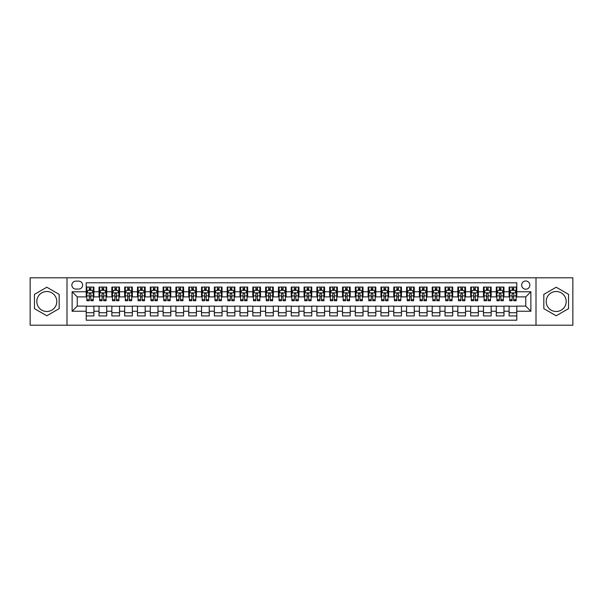 <?xml version="1.0" encoding="UTF-8"?>
<svg xmlns="http://www.w3.org/2000/svg" width="603" height="603" viewBox="0 0 603 603"><rect width="100%" height="100%" fill="white"/><g stroke="black" fill="none" stroke-linecap="round" stroke-linejoin="round"><path stroke-width="0.9" d="M556.192 291.505A9.995 9.995 0 0 0 546.197 301.5A9.995 9.995 0 0 0 556.192 311.495A9.995 9.995 0 0 0 566.187 301.5A9.995 9.995 0 0 0 556.192 291.505M525.756 280.998A4.1 4.1 0 0 0 521.655 285.098A4.1 4.1 0 0 0 525.756 289.199A4.1 4.1 0 0 0 529.856 285.098A4.1 4.1 0 0 0 525.756 280.998M46.808 311.495A9.995 9.995 0 0 1 36.813 301.5A9.995 9.995 0 0 1 46.808 291.505A9.995 9.995 0 0 1 56.803 301.5A9.995 9.995 0 0 1 46.808 311.495M536.007 325.205L572.85 325.205L572.85 277.795L536.007 277.795L536.007 325.205L66.993 325.205L66.993 277.795L30.15 277.795L30.15 325.205L66.993 325.205M516.786 287.081L509.098 287.081L509.098 291.762L503.972 291.762L503.972 296.887L509.098 296.887L509.098 291.762M503.972 291.762L503.972 287.081L496.284 287.081L496.284 291.762L491.159 291.762L491.159 296.887L496.284 296.887L496.284 291.762M491.159 291.762L491.159 287.081L483.47 287.081L483.47 291.762L478.345 291.762L478.345 296.887L483.47 296.887L483.47 291.762M478.345 291.762L478.345 287.081L470.657 287.081L470.657 291.762L465.531 291.762L465.531 296.887L470.657 296.887L470.657 291.762M465.531 291.762L465.531 287.081L457.835 287.081L457.835 291.762L452.71 291.762L452.71 296.887L457.835 296.887L457.835 291.762M452.71 291.762L452.71 287.081L445.022 287.081L445.022 291.762L439.896 291.762L439.896 296.887L445.022 296.887L445.022 291.762M439.896 291.762L439.896 287.081L432.208 287.081L432.208 291.762L427.082 291.762L427.082 296.887L432.208 296.887L432.208 291.762M427.082 291.762L427.082 287.081L419.394 287.081L419.394 291.762L414.269 291.762L414.269 296.887L419.394 296.887L419.394 291.762M414.269 291.762L414.269 287.081L406.58 287.081L406.58 291.762L401.455 291.762L401.455 296.887L406.58 296.887L406.58 291.762M401.455 291.762L401.455 287.081L393.767 287.081L393.767 291.762L388.641 291.762L388.641 296.887L393.767 296.887L393.767 291.762M388.641 291.762L388.641 287.081L380.953 287.081L380.953 291.762L375.827 291.762L375.827 296.887L380.953 296.887L380.953 291.762M375.827 291.762L375.827 287.081L368.139 287.081L368.139 291.762L363.014 291.762L363.014 296.887L368.139 296.887L368.139 291.762M363.014 291.762L363.014 287.081L355.318 287.081L355.318 291.762L350.192 291.762L350.192 296.887L355.318 296.887L355.318 291.762M350.192 291.762L350.192 287.081L342.504 287.081L342.504 291.762L337.379 291.762L337.379 296.887L342.504 296.887L342.504 291.762M337.379 291.762L337.379 287.081L329.69 287.081L329.69 291.762L324.565 291.762L324.565 296.887L329.69 296.887L329.69 291.762M324.565 291.762L324.565 287.081L316.877 287.081L316.877 291.762L311.751 291.762L311.751 296.887L316.877 296.887L316.877 291.762M311.751 291.762L311.751 287.081L304.063 287.081L304.063 291.762L298.937 291.762L298.937 296.887L304.063 296.887L304.063 291.762M298.937 291.762L298.937 287.081L291.249 287.081L291.249 291.762L286.124 291.762L286.124 296.887L291.249 296.887L291.249 291.762M286.124 291.762L286.124 287.081L278.435 287.081L278.435 291.762L273.31 291.762L273.31 296.887L278.435 296.887L278.435 291.762M273.31 291.762L273.31 287.081L265.621 287.081L265.621 291.762L260.496 291.762L260.496 296.887L265.621 296.887L265.621 291.762M260.496 291.762L260.496 287.081L252.808 287.081L252.808 291.762L247.682 291.762L247.682 296.887L252.808 296.887L252.808 291.762M247.682 291.762L247.682 287.081L239.986 287.081L239.986 291.762L234.861 291.762L234.861 296.887L239.986 296.887L239.986 291.762M234.861 291.762L234.861 287.081L227.173 287.081L227.173 291.762L222.047 291.762L222.047 296.887L227.173 296.887L227.173 291.762M222.047 291.762L222.047 287.081L214.359 287.081L214.359 291.762L209.233 291.762L209.233 296.887L214.359 296.887L214.359 291.762M209.233 291.762L209.233 287.081L201.545 287.081L201.545 291.762L196.42 291.762L196.42 296.887L201.545 296.887L201.545 291.762M196.42 291.762L196.42 287.081L188.731 287.081L188.731 291.762L183.606 291.762L183.606 296.887L188.731 296.887L188.731 291.762M183.606 291.762L183.606 287.081L175.918 287.081L175.918 291.762L170.792 291.762L170.792 296.887L175.918 296.887L175.918 291.762M170.792 291.762L170.792 287.081L163.104 287.081L163.104 291.762L157.978 291.762L157.978 296.887L163.104 296.887L163.104 291.762M157.978 291.762L157.978 287.081L150.29 287.081L150.29 291.762L145.165 291.762L145.165 296.887L150.29 296.887L150.29 291.762M145.165 291.762L145.165 287.081L137.469 287.081L137.469 291.762L132.343 291.762L132.343 296.887L137.469 296.887L137.469 291.762M132.343 291.762L132.343 287.081L124.655 287.081L124.655 291.762L119.53 291.762L119.53 296.887L124.655 296.887L124.655 291.762M119.53 291.762L119.53 287.081L111.841 287.081L111.841 291.762L106.716 291.762L106.716 296.887L111.841 296.887L111.841 291.762M106.716 291.762L106.716 287.081L99.028 287.081L99.028 296.887L93.902 296.887L93.902 287.081L86.214 287.081M86.214 315.919L93.902 315.919L93.902 306.113L99.028 306.113L99.028 315.919L106.716 315.919L106.716 306.113L111.841 306.113L111.841 311.238L106.716 311.238M111.841 311.238L111.841 315.919L119.53 315.919L119.53 306.113L124.655 306.113L124.655 311.238L119.53 311.238M124.655 311.238L124.655 315.919L132.343 315.919L132.343 306.113L137.469 306.113L137.469 311.238L132.343 311.238M137.469 311.238L137.469 315.919L145.165 315.919L145.165 306.113L150.29 306.113L150.29 311.238L145.165 311.238M150.29 311.238L150.29 315.919L157.978 315.919L157.978 306.113L163.104 306.113L163.104 311.238L157.978 311.238M163.104 311.238L163.104 315.919L170.792 315.919L170.792 306.113L175.918 306.113L175.918 311.238L170.792 311.238M175.918 311.238L175.918 315.919L183.606 315.919L183.606 306.113L188.731 306.113L188.731 311.238L183.606 311.238M188.731 311.238L188.731 315.919L196.42 315.919L196.42 306.113L201.545 306.113L201.545 311.238L196.42 311.238M201.545 311.238L201.545 315.919L209.233 315.919L209.233 306.113L214.359 306.113L214.359 311.238L209.233 311.238M214.359 311.238L214.359 315.919L222.047 315.919L222.047 306.113L227.173 306.113L227.173 311.238L222.047 311.238M227.173 311.238L227.173 315.919L234.861 315.919L234.861 306.113L239.986 306.113L239.986 311.238L234.861 311.238M239.986 311.238L239.986 315.919L247.682 315.919L247.682 306.113L252.808 306.113L252.808 311.238L247.682 311.238M252.808 311.238L252.808 315.919L260.496 315.919L260.496 306.113L265.621 306.113L265.621 311.238L260.496 311.238M265.621 311.238L265.621 315.919L273.31 315.919L273.31 306.113L278.435 306.113L278.435 311.238L273.31 311.238M278.435 311.238L278.435 315.919L286.124 315.919L286.124 306.113L291.249 306.113L291.249 311.238L286.124 311.238M291.249 311.238L291.249 315.919L298.937 315.919L298.937 306.113L304.063 306.113L304.063 311.238L298.937 311.238M304.063 311.238L304.063 315.919L311.751 315.919L311.751 306.113L316.877 306.113L316.877 311.238L311.751 311.238M316.877 311.238L316.877 315.919L324.565 315.919L324.565 306.113L329.69 306.113L329.69 311.238L324.565 311.238M329.69 311.238L329.69 315.919L337.379 315.919L337.379 306.113L342.504 306.113L342.504 311.238L337.379 311.238M342.504 311.238L342.504 315.919L350.192 315.919L350.192 306.113L355.318 306.113L355.318 311.238L350.192 311.238M355.318 311.238L355.318 315.919L363.014 315.919L363.014 306.113L368.139 306.113L368.139 311.238L363.014 311.238M368.139 311.238L368.139 315.919L375.827 315.919L375.827 306.113L380.953 306.113L380.953 311.238L375.827 311.238M380.953 311.238L380.953 315.919L388.641 315.919L388.641 306.113L393.767 306.113L393.767 311.238L388.641 311.238M393.767 311.238L393.767 315.919L401.455 315.919L401.455 306.113L406.58 306.113L406.58 311.238L401.455 311.238M406.58 311.238L406.58 315.919L414.269 315.919L414.269 306.113L419.394 306.113L419.394 311.238L414.269 311.238M419.394 311.238L419.394 315.919L427.082 315.919L427.082 306.113L432.208 306.113L432.208 311.238L427.082 311.238M432.208 311.238L432.208 315.919L439.896 315.919L439.896 306.113L445.022 306.113L445.022 311.238L439.896 311.238M445.022 311.238L445.022 315.919L452.71 315.919L452.71 306.113L457.835 306.113L457.835 311.238L452.71 311.238M457.835 311.238L457.835 315.919L465.531 315.919L465.531 306.113L470.657 306.113L470.657 311.238L465.531 311.238M470.657 311.238L470.657 315.919L478.345 315.919L478.345 306.113L483.47 306.113L483.47 311.238L478.345 311.238M483.47 311.238L483.47 315.919L491.159 315.919L491.159 306.113L496.284 306.113L496.284 311.238L491.159 311.238M496.284 311.238L496.284 315.919L503.972 315.919L503.972 306.113L509.098 306.113L509.098 311.238L503.972 311.238M75.835 289.071L78.654 289.071A3.972 3.972 0 0 0 82.626 285.098A3.972 3.972 0 0 0 78.654 281.126L75.835 281.126A3.972 3.972 0 0 0 71.863 285.098A3.972 3.972 0 0 0 75.835 289.071M536.007 277.795L66.993 277.795M516.786 291.762L516.786 282.792L86.214 282.792L86.214 296.887L77.244 296.887L77.244 306.113L86.214 306.113L86.214 320.208L516.786 320.208L516.786 306.113L525.756 306.113L525.756 296.887L516.786 296.887L516.786 291.762L530.881 291.762L530.881 311.238L516.786 311.238M86.214 311.238L72.119 311.238L72.119 291.762L86.214 291.762M509.098 311.238L509.098 315.919L516.786 315.919M86.214 290.284L86.855 290.284M89.289 290.284L90.827 290.284M93.261 290.284L93.902 290.284M86.214 296.759L86.855 296.759M89.289 296.759L90.827 296.759M93.261 296.759L93.902 296.759M86.214 306.241L93.902 306.241M86.214 312.716L93.902 312.716M99.028 296.759L99.668 296.759M102.103 296.759L103.641 296.759M106.075 296.759L106.716 296.759M99.028 290.284L99.668 290.284M102.103 290.284L103.641 290.284M106.075 290.284L106.716 290.284M99.028 306.241L106.716 306.241M99.028 312.716L106.716 312.716M111.841 306.241L119.53 306.241M111.841 312.716L119.53 312.716M111.841 290.284L112.482 290.284M114.917 290.284L116.454 290.284M118.889 290.284L119.53 290.284M111.841 296.759L112.482 296.759M114.917 296.759L116.454 296.759M118.889 296.759L119.53 296.759M124.655 306.241L132.343 306.241M124.655 312.716L132.343 312.716M124.655 290.284L125.296 290.284M127.73 290.284L129.268 290.284M131.703 290.284L132.343 290.284M124.655 296.759L125.296 296.759M127.73 296.759L129.268 296.759M131.703 296.759L132.343 296.759M137.469 306.241L145.165 306.241M137.469 312.716L145.165 312.716M137.469 290.284L138.11 290.284M140.552 290.284L142.089 290.284M144.524 290.284L145.165 290.284M137.469 296.759L138.11 296.759M140.552 296.759L142.089 296.759M144.524 296.759L145.165 296.759M150.29 306.241L157.978 306.241M150.29 312.716L157.978 312.716M150.29 290.284L150.931 290.284M153.366 290.284L154.903 290.284M157.338 290.284L157.978 290.284M150.29 296.759L150.931 296.759M153.366 296.759L154.903 296.759M157.338 296.759L157.978 296.759M163.104 306.241L170.792 306.241M163.104 312.716L170.792 312.716M163.104 290.284L163.745 290.284M166.179 290.284L167.717 290.284M170.152 290.284L170.792 290.284M163.104 296.759L163.745 296.759M166.179 296.759L167.717 296.759M170.152 296.759L170.792 296.759M175.918 306.241L183.606 306.241M175.918 312.716L183.606 312.716M175.918 290.284L176.558 290.284M178.993 290.284L180.531 290.284M182.965 290.284L183.606 290.284M175.918 296.759L176.558 296.759M178.993 296.759L180.531 296.759M182.965 296.759L183.606 296.759M188.731 306.241L196.42 306.241M188.731 312.716L196.42 312.716M188.731 290.284L189.372 290.284M191.807 290.284L193.344 290.284M195.779 290.284L196.42 290.284M188.731 296.759L189.372 296.759M191.807 296.759L193.344 296.759M195.779 296.759L196.42 296.759M201.545 306.241L209.233 306.241M201.545 312.716L209.233 312.716M201.545 290.284L202.186 290.284M204.621 290.284L206.158 290.284M208.593 290.284L209.233 290.284M201.545 296.759L202.186 296.759M204.621 296.759L206.158 296.759M208.593 296.759L209.233 296.759M214.359 306.241L222.047 306.241M214.359 312.716L222.047 312.716M214.359 290.284L215 290.284M217.434 290.284L218.972 290.284M221.407 290.284L222.047 290.284M214.359 296.759L215 296.759M217.434 296.759L218.972 296.759M221.407 296.759L222.047 296.759M227.173 306.241L234.861 306.241M227.173 312.716L234.861 312.716M227.173 290.284L227.813 290.284M230.248 290.284L231.786 290.284M234.22 290.284L234.861 290.284M227.173 296.759L227.813 296.759M230.248 296.759L231.786 296.759M234.22 296.759L234.861 296.759M239.986 306.241L247.682 306.241M239.986 312.716L247.682 312.716M239.986 290.284L240.627 290.284M243.062 290.284L244.599 290.284M247.034 290.284L247.682 290.284M239.986 296.759L240.627 296.759M243.062 296.759L244.599 296.759M247.034 296.759L247.682 296.759M252.808 306.241L260.496 306.241M252.808 312.716L260.496 312.716M252.808 290.284L253.448 290.284M255.883 290.284L257.421 290.284M259.855 290.284L260.496 290.284M252.808 296.759L253.448 296.759M255.883 296.759L257.421 296.759M259.855 296.759L260.496 296.759M265.621 306.241L273.31 306.241M265.621 312.716L273.31 312.716M265.621 290.284L266.262 290.284M268.697 290.284L270.234 290.284M272.669 290.284L273.31 290.284M265.621 296.759L266.262 296.759M268.697 296.759L270.234 296.759M272.669 296.759L273.31 296.759M278.435 306.241L286.124 306.241M278.435 312.716L286.124 312.716M278.435 290.284L279.076 290.284M281.511 290.284L283.048 290.284M285.483 290.284L286.124 290.284M278.435 296.759L279.076 296.759M281.511 296.759L283.048 296.759M285.483 296.759L286.124 296.759M291.249 306.241L298.937 306.241M291.249 312.716L298.937 312.716M291.249 290.284L291.89 290.284M294.324 290.284L295.862 290.284M298.297 290.284L298.937 290.284M291.249 296.759L291.89 296.759M294.324 296.759L295.862 296.759M298.297 296.759L298.937 296.759M304.063 306.241L311.751 306.241M304.063 312.716L311.751 312.716M304.063 290.284L304.703 290.284M307.138 290.284L308.676 290.284M311.11 290.284L311.751 290.284M304.063 296.759L304.703 296.759M307.138 296.759L308.676 296.759M311.11 296.759L311.751 296.759M316.877 306.241L324.565 306.241M316.877 312.716L324.565 312.716M316.877 290.284L317.517 290.284M319.952 290.284L321.489 290.284M323.924 290.284L324.565 290.284M316.877 296.759L317.517 296.759M319.952 296.759L321.489 296.759M323.924 296.759L324.565 296.759M329.69 306.241L337.379 306.241M329.69 312.716L337.379 312.716M329.69 290.284L330.331 290.284M332.766 290.284L334.303 290.284M336.738 290.284L337.379 290.284M329.69 296.759L330.331 296.759M332.766 296.759L334.303 296.759M336.738 296.759L337.379 296.759M342.504 306.241L350.192 306.241M342.504 312.716L350.192 312.716M342.504 290.284L343.145 290.284M345.579 290.284L347.117 290.284M349.552 290.284L350.192 290.284M342.504 296.759L343.145 296.759M345.579 296.759L347.117 296.759M349.552 296.759L350.192 296.759M355.318 306.241L363.014 306.241M355.318 312.716L363.014 312.716M355.318 290.284L355.966 290.284M358.401 290.284L359.938 290.284M362.373 290.284L363.014 290.284M355.318 296.759L355.966 296.759M358.401 296.759L359.938 296.759M362.373 296.759L363.014 296.759M368.139 306.241L375.827 306.241M368.139 312.716L375.827 312.716M368.139 290.284L368.78 290.284M371.214 290.284L372.752 290.284M375.187 290.284L375.827 290.284M368.139 296.759L368.78 296.759M371.214 296.759L372.752 296.759M375.187 296.759L375.827 296.759M380.953 306.241L388.641 306.241M380.953 312.716L388.641 312.716M380.953 290.284L381.593 290.284M384.028 290.284L385.566 290.284M388 290.284L388.641 290.284M380.953 296.759L381.593 296.759M384.028 296.759L385.566 296.759M388 296.759L388.641 296.759M393.767 306.241L401.455 306.241M393.767 312.716L401.455 312.716M393.767 290.284L394.407 290.284M396.842 290.284L398.379 290.284M400.814 290.284L401.455 290.284M393.767 296.759L394.407 296.759M396.842 296.759L398.379 296.759M400.814 296.759L401.455 296.759M406.58 306.241L414.269 306.241M406.58 312.716L414.269 312.716M406.58 290.284L407.221 290.284M409.656 290.284L411.193 290.284M413.628 290.284L414.269 290.284M406.58 296.759L407.221 296.759M409.656 296.759L411.193 296.759M413.628 296.759L414.269 296.759M419.394 306.241L427.082 306.241M419.394 312.716L427.082 312.716M419.394 290.284L420.035 290.284M422.469 290.284L424.007 290.284M426.442 290.284L427.082 290.284M419.394 296.759L420.035 296.759M422.469 296.759L424.007 296.759M426.442 296.759L427.082 296.759M432.208 306.241L439.896 306.241M432.208 312.716L439.896 312.716M432.208 290.284L432.848 290.284M435.283 290.284L436.821 290.284M439.255 290.284L439.896 290.284M432.208 296.759L432.848 296.759M435.283 296.759L436.821 296.759M439.255 296.759L439.896 296.759M445.022 306.241L452.71 306.241M445.022 312.716L452.71 312.716M445.022 290.284L445.662 290.284M448.097 290.284L449.634 290.284M452.069 290.284L452.71 290.284M445.022 296.759L445.662 296.759M448.097 296.759L449.634 296.759M452.069 296.759L452.71 296.759M457.835 306.241L465.531 306.241M457.835 312.716L465.531 312.716M457.835 290.284L458.476 290.284M460.911 290.284L462.448 290.284M464.89 290.284L465.531 290.284M457.835 296.759L458.476 296.759M460.911 296.759L462.448 296.759M464.89 296.759L465.531 296.759M470.657 306.241L478.345 306.241M470.657 312.716L478.345 312.716M470.657 290.284L471.297 290.284M473.732 290.284L475.27 290.284M477.704 290.284L478.345 290.284M470.657 296.759L471.297 296.759M473.732 296.759L475.27 296.759M477.704 296.759L478.345 296.759M483.47 306.241L491.159 306.241M483.47 312.716L491.159 312.716M483.47 290.284L484.111 290.284M486.546 290.284L488.083 290.284M490.518 290.284L491.159 290.284M483.47 296.759L484.111 296.759M486.546 296.759L488.083 296.759M490.518 296.759L491.159 296.759M496.284 306.241L503.972 306.241M496.284 312.716L503.972 312.716M496.284 290.284L496.925 290.284M499.359 290.284L500.897 290.284M503.332 290.284L503.972 290.284M496.284 296.759L496.925 296.759M499.359 296.759L500.897 296.759M503.332 296.759L503.972 296.759M509.098 306.241L516.786 306.241M509.098 312.716L516.786 312.716M509.098 290.284L509.739 290.284M512.173 290.284L513.711 290.284M516.145 290.284L516.786 290.284M509.098 296.759L509.739 296.759M512.173 296.759L513.711 296.759M516.145 296.759L516.786 296.759M77.244 296.887L72.119 291.762M77.244 306.113L72.119 311.238M530.881 291.762L525.756 296.887M530.881 311.238L525.756 306.113M46.808 315.776L59.177 308.638L59.177 294.362L46.808 287.224L34.446 294.362L34.446 308.638L46.808 315.776M568.554 294.362L556.192 287.224L543.823 294.362L543.823 308.638L556.192 315.776L568.554 308.638L568.554 294.362M90.827 288.747L89.289 288.747M93.261 299.683L90.827 299.683L90.827 300.731L93.261 300.731L93.261 292.915L91.98 290.352L88.136 290.352L86.855 292.915L86.855 300.731L89.289 300.731L89.289 299.683L86.855 299.683M86.855 292.915L86.855 287.081M93.261 292.915L93.261 287.081M89.289 290.352L89.289 287.081M90.827 287.081L90.827 290.352M90.827 299.683L90.827 293.872C90.314 292.885 89.802 292.885 89.289 293.872L89.289 299.683M103.641 288.747L102.103 288.747M106.075 299.683L103.641 299.683L103.641 300.731L106.075 300.731L106.075 292.915L104.794 290.352L100.95 290.352L99.668 292.915L99.668 300.731L102.103 300.731L102.103 299.683L99.668 299.683M99.668 292.915L99.668 287.081M106.075 292.915L106.075 287.081M102.103 290.352L102.103 287.081M103.641 287.081L103.641 290.352M103.641 299.683L103.641 293.872C103.128 292.885 102.616 292.885 102.103 293.872L102.103 299.683M116.454 288.747L114.917 288.747M118.889 299.683L116.454 299.683L116.454 300.731L118.889 300.731L118.889 292.915L117.608 290.352L113.763 290.352L112.482 292.915L112.482 300.731L114.917 300.731L114.917 299.683L112.482 299.683M112.482 292.915L112.482 287.081M118.889 292.915L118.889 287.081M114.917 290.352L114.917 287.081M116.454 287.081L116.454 290.352M116.454 299.683L116.454 293.872C115.942 292.885 115.429 292.885 114.917 293.872L114.917 299.683M129.268 288.747L127.73 288.747M131.703 299.683L129.268 299.683L129.268 300.731L131.703 300.731L131.703 292.915L130.421 290.352L126.577 290.352L125.296 292.915L125.296 300.731L127.73 300.731L127.73 299.683L125.296 299.683M125.296 292.915L125.296 287.081M131.703 292.915L131.703 287.081M127.73 290.352L127.73 287.081M129.268 287.081L129.268 290.352M129.268 299.683L129.268 293.872C128.763 292.885 128.243 292.885 127.73 293.872L127.73 299.683M142.089 288.747L140.552 288.747M144.524 299.683L142.089 299.683L142.089 300.731L144.524 300.731L144.524 292.915L143.243 290.352L139.399 290.352L138.11 292.915L138.11 300.731L140.552 300.731L140.552 299.683L138.11 299.683M138.11 292.915L138.11 287.081M144.524 292.915L144.524 287.081M140.552 290.352L140.552 287.081M142.089 287.081L142.089 290.352M142.089 299.683L142.089 293.872C141.577 292.885 141.064 292.885 140.552 293.872L140.552 299.683M154.903 288.747L153.366 288.747M157.338 299.683L154.903 299.683L154.903 300.731L157.338 300.731L157.338 292.915L156.056 290.352L152.212 290.352L150.931 292.915L150.931 300.731L153.366 300.731L153.366 299.683L150.931 299.683M150.931 292.915L150.931 287.081M157.338 292.915L157.338 287.081M153.366 290.352L153.366 287.081M154.903 287.081L154.903 290.352M154.903 299.683L154.903 293.872C154.391 292.885 153.878 292.885 153.366 293.872L153.366 299.683M167.717 288.747L166.179 288.747M170.152 299.683L167.717 299.683L167.717 300.731L170.152 300.731L170.152 292.915L168.87 290.352L165.026 290.352L163.745 292.915L163.745 300.731L166.179 300.731L166.179 299.683L163.745 299.683M163.745 292.915L163.745 287.081M170.152 292.915L170.152 287.081M166.179 290.352L166.179 287.081M167.717 287.081L167.717 290.352M167.717 299.683L167.717 293.872C167.204 292.885 166.692 292.885 166.179 293.872L166.179 299.683M180.531 288.747L178.993 288.747M182.965 299.683L180.531 299.683L180.531 300.731L182.965 300.731L182.965 292.915L181.684 290.352L177.84 290.352L176.558 292.915L176.558 300.731L178.993 300.731L178.993 299.683L176.558 299.683M176.558 292.915L176.558 287.081M182.965 292.915L182.965 287.081M178.993 290.352L178.993 287.081M180.531 287.081L180.531 290.352M180.531 299.683L180.531 293.872C180.018 292.885 179.506 292.885 178.993 293.872L178.993 299.683M193.344 288.747L191.807 288.747M195.779 299.683L193.344 299.683L193.344 300.731L195.779 300.731L195.779 292.915L194.498 290.352L190.654 290.352L189.372 292.915L189.372 300.731L191.807 300.731L191.807 299.683L189.372 299.683M189.372 292.915L189.372 287.081M195.779 292.915L195.779 287.081M191.807 290.352L191.807 287.081M193.344 287.081L193.344 290.352M193.344 299.683L193.344 293.872C192.832 292.885 192.319 292.885 191.807 293.872L191.807 299.683M206.158 288.747L204.621 288.747M208.593 299.683L206.158 299.683L206.158 300.731L208.593 300.731L208.593 292.915L207.311 290.352L203.467 290.352L202.186 292.915L202.186 300.731L204.621 300.731L204.621 299.683L202.186 299.683M202.186 292.915L202.186 287.081M208.593 292.915L208.593 287.081M204.621 290.352L204.621 287.081M206.158 287.081L206.158 290.352M206.158 299.683L206.158 293.872C205.646 292.885 205.133 292.885 204.621 293.872L204.621 299.683M218.972 288.747L217.434 288.747M221.407 299.683L218.972 299.683L218.972 300.731L221.407 300.731L221.407 292.915L220.125 290.352L216.281 290.352L215 292.915L215 300.731L217.434 300.731L217.434 299.683L215 299.683M215 292.915L215 287.081M221.407 292.915L221.407 287.081M217.434 290.352L217.434 287.081M218.972 287.081L218.972 290.352M218.972 299.683L218.972 293.872C218.459 292.885 217.947 292.885 217.434 293.872L217.434 299.683M231.786 288.747L230.248 288.747M234.22 299.683L231.786 299.683L231.786 300.731L234.22 300.731L234.22 292.915L232.939 290.352L229.095 290.352L227.813 292.915L227.813 300.731L230.248 300.731L230.248 299.683L227.813 299.683M227.813 292.915L227.813 287.081M234.22 292.915L234.22 287.081M230.248 290.352L230.248 287.081M231.786 287.081L231.786 290.352M231.786 299.683L231.786 293.872C231.273 292.885 230.761 292.885 230.248 293.872L230.248 299.683M244.599 288.747L243.062 288.747M247.034 299.683L244.599 299.683L244.599 300.731L247.034 300.731L247.034 292.915L245.753 290.352L241.909 290.352L240.627 292.915L240.627 300.731L243.062 300.731L243.062 299.683L240.627 299.683M240.627 292.915L240.627 287.081M247.034 292.915L247.034 287.081M243.062 290.352L243.062 287.081M244.599 287.081L244.599 290.352M244.599 299.683L244.599 293.872C244.094 292.885 243.582 292.885 243.062 293.872L243.062 299.683M257.421 288.747L255.883 288.747M259.855 299.683L257.421 299.683L257.421 300.731L259.855 300.731L259.855 292.915L258.574 290.352L254.73 290.352L253.448 292.915L253.448 300.731L255.883 300.731L255.883 299.683L253.448 299.683M253.448 292.915L253.448 287.081M259.855 292.915L259.855 287.081M255.883 290.352L255.883 287.081M257.421 287.081L257.421 290.352M257.421 299.683L257.421 293.872C256.908 292.885 256.396 292.885 255.883 293.872L255.883 299.683M270.234 288.747L268.697 288.747M272.669 299.683L270.234 299.683L270.234 300.731L272.669 300.731L272.669 292.915L271.388 290.352L267.544 290.352L266.262 292.915L266.262 300.731L268.697 300.731L268.697 299.683L266.262 299.683M266.262 292.915L266.262 287.081M272.669 292.915L272.669 287.081M268.697 290.352L268.697 287.081M270.234 287.081L270.234 290.352M270.234 299.683L270.234 293.872C269.722 292.885 269.209 292.885 268.697 293.872L268.697 299.683M283.048 288.747L281.511 288.747M285.483 299.683L283.048 299.683L283.048 300.731L285.483 300.731L285.483 292.915L284.201 290.352L280.357 290.352L279.076 292.915L279.076 300.731L281.511 300.731L281.511 299.683L279.076 299.683M279.076 292.915L279.076 287.081M285.483 292.915L285.483 287.081M281.511 290.352L281.511 287.081M283.048 287.081L283.048 290.352M283.048 299.683L283.048 293.872C282.536 292.885 282.023 292.885 281.511 293.872L281.511 299.683M295.862 288.747L294.324 288.747M298.297 299.683L295.862 299.683L295.862 300.731L298.297 300.731L298.297 292.915L297.015 290.352L293.171 290.352L291.89 292.915L291.89 300.731L294.324 300.731L294.324 299.683L291.89 299.683M291.89 292.915L291.89 287.081M298.297 292.915L298.297 287.081M294.324 290.352L294.324 287.081M295.862 287.081L295.862 290.352M295.862 299.683L295.862 293.872C295.349 292.885 294.837 292.885 294.324 293.872L294.324 299.683M308.676 288.747L307.138 288.747M311.11 299.683L308.676 299.683L308.676 300.731L311.11 300.731L311.11 292.915L309.829 290.352L305.985 290.352L304.703 292.915L304.703 300.731L307.138 300.731L307.138 299.683L304.703 299.683M304.703 292.915L304.703 287.081M311.11 292.915L311.11 287.081M307.138 290.352L307.138 287.081M308.676 287.081L308.676 290.352M308.676 299.683L308.676 293.872C308.163 292.885 307.651 292.885 307.138 293.872L307.138 299.683M321.489 288.747L319.952 288.747M323.924 299.683L321.489 299.683L321.489 300.731L323.924 300.731L323.924 292.915L322.643 290.352L318.799 290.352L317.517 292.915L317.517 300.731L319.952 300.731L319.952 299.683L317.517 299.683M317.517 292.915L317.517 287.081M323.924 292.915L323.924 287.081M319.952 290.352L319.952 287.081M321.489 287.081L321.489 290.352M321.489 299.683L321.489 293.872C320.977 292.885 320.464 292.885 319.952 293.872L319.952 299.683M334.303 288.747L332.766 288.747M336.738 299.683L334.303 299.683L334.303 300.731L336.738 300.731L336.738 292.915L335.456 290.352L331.612 290.352L330.331 292.915L330.331 300.731L332.766 300.731L332.766 299.683L330.331 299.683M330.331 292.915L330.331 287.081M336.738 292.915L336.738 287.081M332.766 290.352L332.766 287.081M334.303 287.081L334.303 290.352M334.303 299.683L334.303 293.872C333.791 292.885 333.278 292.885 332.766 293.872L332.766 299.683M347.117 288.747L345.579 288.747M349.552 299.683L347.117 299.683L347.117 300.731L349.552 300.731L349.552 292.915L348.27 290.352L344.426 290.352L343.145 292.915L343.145 300.731L345.579 300.731L345.579 299.683L343.145 299.683M343.145 292.915L343.145 287.081M349.552 292.915L349.552 287.081M345.579 290.352L345.579 287.081M347.117 287.081L347.117 290.352M347.117 299.683L347.117 293.872C346.612 292.885 346.099 292.885 345.579 293.872L345.579 299.683M359.938 288.747L358.401 288.747M362.373 299.683L359.938 299.683L359.938 300.731L362.373 300.731L362.373 292.915L361.091 290.352L357.247 290.352L355.966 292.915L355.966 300.731L358.401 300.731L358.401 299.683L355.966 299.683M355.966 292.915L355.966 287.081M362.373 292.915L362.373 287.081M358.401 290.352L358.401 287.081M359.938 287.081L359.938 290.352M359.938 299.683L359.938 293.872C359.426 292.885 358.913 292.885 358.401 293.872L358.401 299.683M372.752 288.747L371.214 288.747M375.187 299.683L372.752 299.683L372.752 300.731L375.187 300.731L375.187 292.915L373.905 290.352L370.061 290.352L368.78 292.915L368.78 300.731L371.214 300.731L371.214 299.683L368.78 299.683M368.78 292.915L368.78 287.081M375.187 292.915L375.187 287.081M371.214 290.352L371.214 287.081M372.752 287.081L372.752 290.352M372.752 299.683L372.752 293.872C372.239 292.885 371.727 292.885 371.214 293.872L371.214 299.683M385.566 288.747L384.028 288.747M388 299.683L385.566 299.683L385.566 300.731L388 300.731L388 292.915L386.719 290.352L382.875 290.352L381.593 292.915L381.593 300.731L384.028 300.731L384.028 299.683L381.593 299.683M381.593 292.915L381.593 287.081M388 292.915L388 287.081M384.028 290.352L384.028 287.081M385.566 287.081L385.566 290.352M385.566 299.683L385.566 293.872C385.053 292.885 384.541 292.885 384.028 293.872L384.028 299.683M398.379 288.747L396.842 288.747M400.814 299.683L398.379 299.683L398.379 300.731L400.814 300.731L400.814 292.915L399.533 290.352L395.689 290.352L394.407 292.915L394.407 300.731L396.842 300.731L396.842 299.683L394.407 299.683M394.407 292.915L394.407 287.081M400.814 292.915L400.814 287.081M396.842 290.352L396.842 287.081M398.379 287.081L398.379 290.352M398.379 299.683L398.379 293.872C397.867 292.885 397.354 292.885 396.842 293.872L396.842 299.683M411.193 288.747L409.656 288.747M413.628 299.683L411.193 299.683L411.193 300.731L413.628 300.731L413.628 292.915L412.346 290.352L408.502 290.352L407.221 292.915L407.221 300.731L409.656 300.731L409.656 299.683L407.221 299.683M407.221 292.915L407.221 287.081M413.628 292.915L413.628 287.081M409.656 290.352L409.656 287.081M411.193 287.081L411.193 290.352M411.193 299.683L411.193 293.872C410.681 292.885 410.168 292.885 409.656 293.872L409.656 299.683M424.007 288.747L422.469 288.747M426.442 299.683L424.007 299.683L424.007 300.731L426.442 300.731L426.442 292.915L425.16 290.352L421.316 290.352L420.035 292.915L420.035 300.731L422.469 300.731L422.469 299.683L420.035 299.683M420.035 292.915L420.035 287.081M426.442 292.915L426.442 287.081M422.469 290.352L422.469 287.081M424.007 287.081L424.007 290.352M424.007 299.683L424.007 293.872C423.494 292.885 422.982 292.885 422.469 293.872L422.469 299.683M436.821 288.747L435.283 288.747M439.255 299.683L436.821 299.683L436.821 300.731L439.255 300.731L439.255 292.915L437.974 290.352L434.13 290.352L432.848 292.915L432.848 300.731L435.283 300.731L435.283 299.683L432.848 299.683M432.848 292.915L432.848 287.081M439.255 292.915L439.255 287.081M435.283 290.352L435.283 287.081M436.821 287.081L436.821 290.352M436.821 299.683L436.821 293.872C436.308 292.885 435.796 292.885 435.283 293.872L435.283 299.683M449.634 288.747L448.097 288.747M452.069 299.683L449.634 299.683L449.634 300.731L452.069 300.731L452.069 292.915L450.788 290.352L446.944 290.352L445.662 292.915L445.662 300.731L448.097 300.731L448.097 299.683L445.662 299.683M445.662 292.915L445.662 287.081M452.069 292.915L452.069 287.081M448.097 290.352L448.097 287.081M449.634 287.081L449.634 290.352M449.634 299.683L449.634 293.872C449.122 292.885 448.609 292.885 448.097 293.872L448.097 299.683M462.448 288.747L460.911 288.747M464.89 299.683L462.448 299.683L462.448 300.731L464.89 300.731L464.89 292.915L463.601 290.352L459.757 290.352L458.476 292.915L458.476 300.731L460.911 300.731L460.911 299.683L458.476 299.683M458.476 292.915L458.476 287.081M464.89 292.915L464.89 287.081M460.911 290.352L460.911 287.081M462.448 287.081L462.448 290.352M462.448 299.683L462.448 293.872C461.943 292.885 461.431 292.885 460.911 293.872L460.911 299.683M475.27 288.747L473.732 288.747M477.704 299.683L475.27 299.683L475.27 300.731L477.704 300.731L477.704 292.915L476.423 290.352L472.579 290.352L471.297 292.915L471.297 300.731L473.732 300.731L473.732 299.683L471.297 299.683M471.297 292.915L471.297 287.081M477.704 292.915L477.704 287.081M473.732 290.352L473.732 287.081M475.27 287.081L475.27 290.352M475.27 299.683L475.27 293.872C474.757 292.885 474.244 292.885 473.732 293.872L473.732 299.683M488.083 288.747L486.546 288.747M490.518 299.683L488.083 299.683L488.083 300.731L490.518 300.731L490.518 292.915L489.237 290.352L485.392 290.352L484.111 292.915L484.111 300.731L486.546 300.731L486.546 299.683L484.111 299.683M484.111 292.915L484.111 287.081M490.518 292.915L490.518 287.081M486.546 290.352L486.546 287.081M488.083 287.081L488.083 290.352M488.083 299.683L488.083 293.872C487.571 292.885 487.058 292.885 486.546 293.872L486.546 299.683M500.897 288.747L499.359 288.747M503.332 299.683L500.897 299.683L500.897 300.731L503.332 300.731L503.332 292.915L502.05 290.352L498.206 290.352L496.925 292.915L496.925 300.731L499.359 300.731L499.359 299.683L496.925 299.683M496.925 292.915L496.925 287.081M503.332 292.915L503.332 287.081M499.359 290.352L499.359 287.081M500.897 287.081L500.897 290.352M500.897 299.683L500.897 293.872C500.384 292.885 499.872 292.885 499.359 293.872L499.359 299.683M513.711 288.747L512.173 288.747M516.145 299.683L513.711 299.683L513.711 300.731L516.145 300.731L516.145 292.915L514.864 290.352L511.02 290.352L509.739 292.915L509.739 300.731L512.173 300.731L512.173 299.683L509.739 299.683M509.739 292.915L509.739 287.081M516.145 292.915L516.145 287.081M512.173 290.352L512.173 287.081M513.711 287.081L513.711 290.352M513.711 299.683L513.711 293.872C513.198 292.885 512.686 292.885 512.173 293.872L512.173 299.683M99.028 311.238L93.902 311.238M99.028 291.762L93.902 291.762M93.231 292.847L86.885 292.847M86.855 291.053L87.782 291.053M92.334 291.053L93.261 291.053M89.289 295.885L86.855 295.885M93.261 295.885L90.827 295.885M90.827 289.568L89.289 289.568M106.045 292.847L99.699 292.847M99.668 291.053L100.595 291.053M105.148 291.053L106.075 291.053M102.103 295.885L99.668 295.885M106.075 295.885L103.641 295.885M103.641 289.568L102.103 289.568M118.859 292.847L112.52 292.847M112.482 291.053L113.409 291.053M117.962 291.053L118.889 291.053M114.917 295.885L112.482 295.885M118.889 295.885L116.454 295.885M116.454 289.568L114.917 289.568M131.673 292.847L125.334 292.847M125.296 291.053L126.231 291.053M130.776 291.053L131.703 291.053M127.73 295.885L125.296 295.885M131.703 295.885L129.268 295.885M129.268 289.568L127.73 289.568M144.486 292.847L138.147 292.847M138.11 291.053L139.044 291.053M143.589 291.053L144.524 291.053M140.552 295.885L138.11 295.885M144.524 295.885L142.089 295.885M142.089 289.568L140.552 289.568M157.3 292.847L150.961 292.847M150.931 291.053L151.858 291.053M156.403 291.053L157.338 291.053M153.366 295.885L150.931 295.885M157.338 295.885L154.903 295.885M154.903 289.568L153.366 289.568M170.121 292.847L163.775 292.847M163.745 291.053L164.672 291.053M169.224 291.053L170.152 291.053M166.179 295.885L163.745 295.885M170.152 295.885L167.717 295.885M167.717 289.568L166.179 289.568M182.935 292.847L176.589 292.847M176.558 291.053L177.486 291.053M182.038 291.053L182.965 291.053M178.993 295.885L176.558 295.885M182.965 295.885L180.531 295.885M180.531 289.568L178.993 289.568M195.749 292.847L189.402 292.847M189.372 291.053L190.299 291.053M194.852 291.053L195.779 291.053M191.807 295.885L189.372 295.885M195.779 295.885L193.344 295.885M193.344 289.568L191.807 289.568M208.563 292.847L202.216 292.847M202.186 291.053L203.113 291.053M207.666 291.053L208.593 291.053M204.621 295.885L202.186 295.885M208.593 295.885L206.158 295.885M206.158 289.568L204.621 289.568M221.376 292.847L215.03 292.847M215 291.053L215.927 291.053M220.479 291.053L221.407 291.053M217.434 295.885L215 295.885M221.407 295.885L218.972 295.885M218.972 289.568L217.434 289.568M234.19 292.847L227.851 292.847M227.813 291.053L228.748 291.053M233.293 291.053L234.22 291.053M230.248 295.885L227.813 295.885M234.22 295.885L231.786 295.885M231.786 289.568L230.248 289.568M247.004 292.847L240.665 292.847M240.627 291.053L241.562 291.053M246.107 291.053L247.034 291.053M243.062 295.885L240.627 295.885M247.034 295.885L244.599 295.885M244.599 289.568L243.062 289.568M259.818 292.847L253.479 292.847M253.448 291.053L254.376 291.053M258.921 291.053L259.855 291.053M255.883 295.885L253.448 295.885M259.855 295.885L257.421 295.885M257.421 289.568L255.883 289.568M272.631 292.847L266.292 292.847M266.262 291.053L267.189 291.053M271.734 291.053L272.669 291.053M268.697 295.885L266.262 295.885M272.669 295.885L270.234 295.885M270.234 289.568L268.697 289.568M285.453 292.847L279.106 292.847M279.076 291.053L280.003 291.053M284.556 291.053L285.483 291.053M281.511 295.885L279.076 295.885M285.483 295.885L283.048 295.885M283.048 289.568L281.511 289.568M298.266 292.847L291.92 292.847M291.89 291.053L292.817 291.053M297.369 291.053L298.297 291.053M294.324 295.885L291.89 295.885M298.297 295.885L295.862 295.885M295.862 289.568L294.324 289.568M311.08 292.847L304.734 292.847M304.703 291.053L305.631 291.053M310.183 291.053L311.11 291.053M307.138 295.885L304.703 295.885M311.11 295.885L308.676 295.885M308.676 289.568L307.138 289.568M323.894 292.847L317.547 292.847M317.517 291.053L318.444 291.053M322.997 291.053L323.924 291.053M319.952 295.885L317.517 295.885M323.924 295.885L321.489 295.885M321.489 289.568L319.952 289.568M336.708 292.847L330.369 292.847M330.331 291.053L331.266 291.053M335.811 291.053L336.738 291.053M332.766 295.885L330.331 295.885M336.738 295.885L334.303 295.885M334.303 289.568L332.766 289.568M349.521 292.847L343.182 292.847M343.145 291.053L344.079 291.053M348.624 291.053L349.552 291.053M345.579 295.885L343.145 295.885M349.552 295.885L347.117 295.885M347.117 289.568L345.579 289.568M362.335 292.847L355.996 292.847M355.966 291.053L356.893 291.053M361.438 291.053L362.373 291.053M358.401 295.885L355.966 295.885M362.373 295.885L359.938 295.885M359.938 289.568L358.401 289.568M375.149 292.847L368.81 292.847M368.78 291.053L369.707 291.053M374.252 291.053L375.187 291.053M371.214 295.885L368.78 295.885M375.187 295.885L372.752 295.885M372.752 289.568L371.214 289.568M387.97 292.847L381.624 292.847M381.593 291.053L382.521 291.053M387.073 291.053L388 291.053M384.028 295.885L381.593 295.885M388 295.885L385.566 295.885M385.566 289.568L384.028 289.568M400.784 292.847L394.437 292.847M394.407 291.053L395.334 291.053M399.887 291.053L400.814 291.053M396.842 295.885L394.407 295.885M400.814 295.885L398.379 295.885M398.379 289.568L396.842 289.568M413.598 292.847L407.251 292.847M407.221 291.053L408.148 291.053M412.701 291.053L413.628 291.053M409.656 295.885L407.221 295.885M413.628 295.885L411.193 295.885M411.193 289.568L409.656 289.568M426.411 292.847L420.065 292.847M420.035 291.053L420.962 291.053M425.514 291.053L426.442 291.053M422.469 295.885L420.035 295.885M426.442 295.885L424.007 295.885M424.007 289.568L422.469 289.568M439.225 292.847L432.879 292.847M432.848 291.053L433.776 291.053M438.328 291.053L439.255 291.053M435.283 295.885L432.848 295.885M439.255 295.885L436.821 295.885M436.821 289.568L435.283 289.568M452.039 292.847L445.7 292.847M445.662 291.053L446.597 291.053M451.142 291.053L452.069 291.053M448.097 295.885L445.662 295.885M452.069 295.885L449.634 295.885M449.634 289.568L448.097 289.568M464.853 292.847L458.514 292.847M458.476 291.053L459.411 291.053M463.956 291.053L464.89 291.053M460.911 295.885L458.476 295.885M464.89 295.885L462.448 295.885M462.448 289.568L460.911 289.568M477.666 292.847L471.327 292.847M471.297 291.053L472.224 291.053M476.769 291.053L477.704 291.053M473.732 295.885L471.297 295.885M477.704 295.885L475.27 295.885M475.27 289.568L473.732 289.568M490.48 292.847L484.141 292.847M484.111 291.053L485.038 291.053M489.591 291.053L490.518 291.053M486.546 295.885L484.111 295.885M490.518 295.885L488.083 295.885M488.083 289.568L486.546 289.568M503.301 292.847L496.955 292.847M496.925 291.053L497.852 291.053M502.405 291.053L503.332 291.053M499.359 295.885L496.925 295.885M503.332 295.885L500.897 295.885M500.897 289.568L499.359 289.568M516.115 292.847L509.769 292.847M509.739 291.053L510.666 291.053M515.218 291.053L516.145 291.053M512.173 295.885L509.739 295.885M516.145 295.885L513.711 295.885M513.711 289.568L512.173 289.568"/></g></svg>
